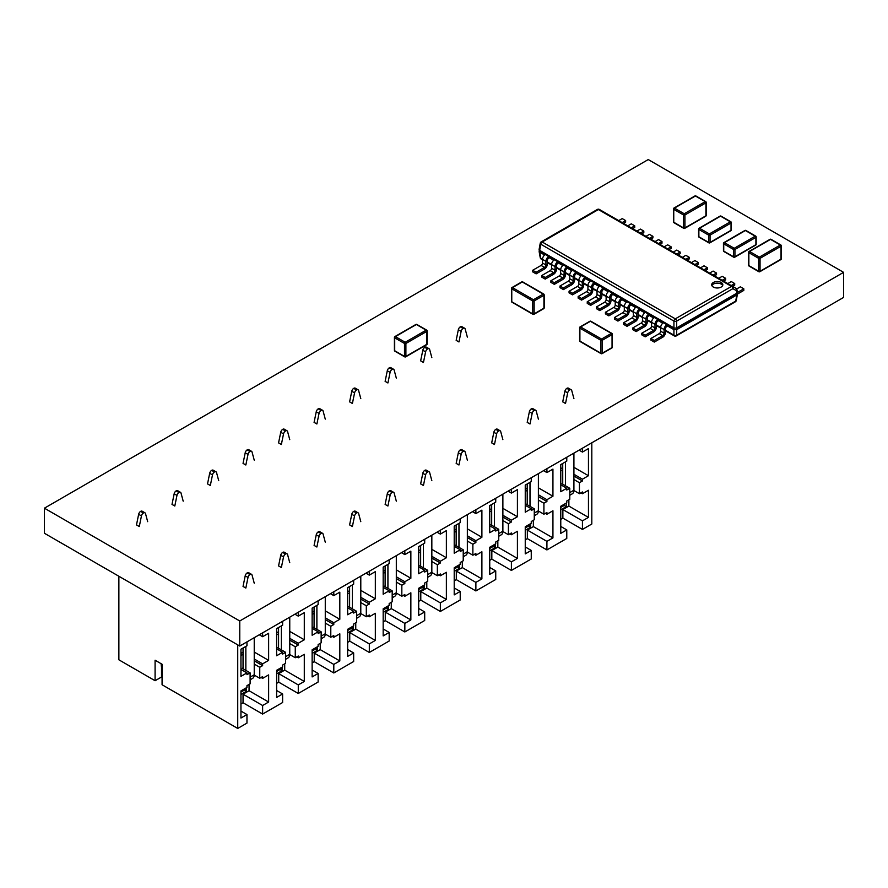 <?xml version="1.0" encoding="UTF-8"?>
<svg xmlns="http://www.w3.org/2000/svg" width="888" height="888" viewBox="0 0 888 888"><rect width="100%" height="100%" fill="white"/><g stroke="black" fill="none" stroke-linecap="round" stroke-linejoin="round"><path stroke-width="1.33" d="M648.24 159.562L843.6 272.35L239.76 620.978L44.4 508.191L648.24 159.562M239.76 620.978L239.76 646.042L843.6 297.425L843.6 272.35M239.76 646.042L44.4 533.255L44.4 508.191M722.654 285.581A5.561 3.208 0 0 0 717.26 283.161A5.561 3.208 0 0 0 711.876 285.581M737.417 292.607L736.829 294.949L676.7 329.67L673.914 329.504L676.712 329.504L676.7 335.165L735.719 301.088A1.976 1.143 60 0 1 735.32 301.831L676.301 335.908A1.976 1.143 -120 0 0 676.7 335.165A1.976 1.365 0 0 1 673.925 335.165A1.976 1.143 120 0 0 674.325 335.908A1.976 1.976 0 0 0 676.301 335.908M539.083 249.817L539.671 252.159L544.61 255.011M736.84 294.783L676.712 329.504L676.712 328.061L673.914 328.061L676.712 328.061L736.84 293.34M736.585 289.177A1.976 1.132 169.7 0 1 736.929 289.677A1.976 1.132 169.7 0 1 736.374 290.665L732.9 288.656A1.976 1.143 -120 0 0 731.512 286.402L675.313 318.848A1.976 1.143 60 0 1 676.7 321.101A1.976 0.888 180 0 1 673.925 321.101L540.792 244.233A1.976 1.143 -60 0 1 542.18 241.991L675.313 318.848A1.976 1.143 120 0 0 673.925 321.101L673.925 327.883L539.671 250.372L540.792 244.233A1.976 1.132 10.3 0 1 540.237 243.245L539.116 249.384M597.957 209.379A1.976 1.698 -60 0 1 599.367 209.446L732.5 286.302A1.976 1.521 120 0 1 732.9 288.656L676.7 321.101L676.7 327.883L736.829 293.173L736.374 290.665A1.976 1.521 120 0 0 735.974 288.311L732.5 286.302A1.976 1.143 120 0 0 731.512 286.402L598.379 209.546L542.18 241.991A1.976 1.143 60 0 0 541.192 241.891A1.976 1.976 0 0 0 540.237 243.245M599.367 209.446A1.976 1.976 0 0 0 597.391 209.446A1.976 1.143 60 0 1 598.379 209.546A1.976 1.143 120 0 1 599.367 209.446L735.974 288.311A1.976 1.143 -60 0 1 736.374 289.055M713.33 287.046A5.561 3.208 0 0 0 719.391 287.745A5.561 3.208 0 0 0 722.821 284.782A5.561 3.208 0 0 0 717.26 281.563A5.561 3.208 0 0 0 711.699 284.782A5.561 3.208 0 0 0 713.33 287.046M623.531 223.399L625.629 222.189L625.629 220.568L622.211 218.592L618.714 220.613M622.133 222.588L625.629 220.568M632.622 228.649L634.72 227.439L634.72 225.818L631.29 223.843L627.805 225.863M631.224 227.839L634.72 225.818M641.713 233.899L643.811 232.678L643.811 231.069L640.381 229.093L636.885 231.113M640.315 233.089L643.811 231.069M650.804 239.138L652.902 237.929L652.902 236.319L649.472 234.343L645.976 236.352M649.405 238.339L652.902 236.319M659.895 244.389L661.993 243.179L661.993 241.569L658.563 239.582L655.067 241.603M658.496 243.578L661.993 241.569M668.986 249.639L671.084 248.429L671.084 246.809L667.654 244.833L664.157 246.853M667.587 248.829L671.084 246.809M678.077 254.889L680.175 253.679L680.175 252.059L676.745 250.083L673.248 252.103M676.678 254.079L680.175 252.059M687.168 260.129L689.266 258.919L689.266 257.309L685.836 255.333L682.339 257.353M685.769 259.329L689.266 257.309M696.248 265.379L698.345 264.169L698.345 262.559L694.927 260.573L691.43 262.593M694.849 264.58L698.345 262.559M705.338 270.629L707.436 269.419L707.436 267.799L704.018 265.823L700.521 267.843M703.94 269.819L707.436 267.799M714.429 275.879L716.527 274.67L716.527 273.049L713.108 271.073L709.612 273.093M713.031 275.069L716.527 273.049M723.52 281.13L725.618 279.92L725.618 278.299L722.188 276.323L718.703 278.344M722.122 280.319L725.618 278.299M732.023 286.713L734.709 285.159L734.709 283.55L731.279 281.574L727.783 283.583M731.213 285.57L734.709 283.55M737.44 294.083L743.8 290.409L743.8 288.8L740.37 286.813L736.652 288.966M732.345 287.213A3.952 2.287 -60 0 1 733.144 287.368L731.679 286.513M737.44 292.463L743.8 288.8M549.417 256.099L548.717 256.499A3.952 2.287 120 0 0 545.92 261.35L545.92 264.979A1.976 1.143 -60 0 1 544.522 267.399L541.103 265.423A1.976 1.143 -60 0 0 542.49 263.003L542.49 259.363A3.952 2.287 120 0 1 545.288 254.523L545.987 254.123L549.417 256.099L548.717 258.119A1.976 1.143 120 0 0 547.319 260.539L547.319 264.169A3.952 2.287 -60 0 1 544.522 269.02L536.13 273.859L532.711 271.883L532.711 270.263L536.13 272.25L536.13 273.859M541.103 265.423L532.711 270.263M544.522 269.02L544.522 267.399L536.13 272.25M558.508 261.35L557.808 261.749A3.952 2.287 120 0 0 555.011 266.589L555.011 270.23A1.976 1.143 -60 0 1 553.613 272.649L550.183 270.673A1.976 1.143 -60 0 0 551.581 268.243L551.581 264.613A3.952 2.287 120 0 1 554.378 259.773L555.078 259.363L558.508 261.35L557.808 263.359A1.976 1.143 120 0 0 556.41 265.79L556.41 269.419A3.952 2.287 -60 0 1 553.613 274.259L545.221 279.11L541.791 277.134L541.791 275.513L545.221 277.489L545.221 279.11M550.183 270.673L541.791 275.513M553.613 274.259L553.613 272.649L545.221 277.489M567.599 266.589L566.899 266.999A3.952 2.287 120 0 0 564.102 271.839L564.102 275.469A1.976 1.143 -60 0 1 562.703 277.9L559.274 275.913A1.976 1.143 -60 0 0 560.672 273.493L560.672 269.863A3.952 2.287 120 0 1 563.469 265.024L564.169 264.613L567.599 266.589L566.899 268.609A1.976 1.143 120 0 0 565.501 271.029L565.501 274.67A3.952 2.287 -60 0 1 562.703 279.509L554.312 284.36L550.882 282.373L550.882 280.763L554.312 282.739L554.312 284.36M559.274 275.913L550.882 280.763M562.703 279.509L562.703 277.9L554.312 282.739M576.689 271.839L575.99 272.25A3.952 2.287 120 0 0 573.193 277.089L573.193 280.719A1.976 1.143 -60 0 1 571.794 283.139L568.364 281.163A1.976 1.143 -60 0 0 569.763 278.743L569.763 275.114A3.952 2.287 120 0 1 572.56 270.263L573.26 269.863L576.689 271.839L575.99 273.859A1.976 1.143 120 0 0 574.591 276.279L574.591 279.92A3.952 2.287 -60 0 1 571.794 284.759L563.403 289.599L559.973 287.623L559.973 286.014L563.403 287.99L563.403 289.599M568.364 281.163L559.973 286.014M571.794 284.759L571.794 283.139L563.403 287.99M585.78 277.089L585.081 277.489A3.952 2.287 120 0 0 582.284 282.34L582.284 285.969A1.976 1.143 -60 0 1 580.885 288.389L577.455 286.413A1.976 1.143 -60 0 0 578.854 283.994L578.854 280.364A3.952 2.287 120 0 1 581.651 275.513L582.35 275.114L585.78 277.089L585.081 279.11A1.976 1.143 120 0 0 583.682 281.529L583.682 285.159A3.952 2.287 -60 0 1 580.885 290.01L572.494 294.849L569.064 292.874L569.064 291.253L572.494 293.24L572.494 294.849M577.455 286.413L569.064 291.253M580.885 290.01L580.885 288.389L572.494 293.24M594.871 282.34L594.172 282.739A3.952 2.287 120 0 0 591.375 287.59L591.375 291.22A1.976 1.143 -60 0 1 589.976 293.639L586.546 291.664A1.976 1.143 -60 0 0 587.945 289.244L587.945 285.603A3.952 2.287 120 0 1 590.742 280.763L591.441 280.364L594.871 282.34L594.172 284.36A1.976 1.143 120 0 0 592.773 286.78L592.773 290.409A3.952 2.287 -60 0 1 589.976 295.26L581.585 300.1L578.155 298.124L578.155 296.503L581.585 298.479L581.585 300.1M586.546 291.664L578.155 296.503M589.976 295.26L589.976 293.639L581.585 298.479M603.951 287.59L603.263 287.99A3.952 2.287 120 0 0 600.466 292.829L600.466 296.47A1.976 1.143 -60 0 1 599.067 298.89L595.637 296.914A1.976 1.143 -60 0 0 597.036 294.483L597.036 290.853A3.952 2.287 120 0 1 599.833 286.014L600.532 285.603L603.951 287.59L603.263 289.599A1.976 1.143 120 0 0 601.864 292.03L601.864 295.66A3.952 2.287 -60 0 1 599.067 300.499L590.675 305.35L587.245 303.374L587.245 301.754L590.675 303.729L590.675 305.35M595.637 296.914L587.245 301.754M599.067 300.499L599.067 298.89L590.675 303.729M613.042 292.829L612.343 293.24A3.952 2.287 120 0 0 609.545 298.079L609.545 301.709A1.976 1.143 -60 0 1 608.147 304.14L604.728 302.153A1.976 1.143 -60 0 0 606.127 299.733L606.127 296.104A3.952 2.287 120 0 1 608.924 291.253L609.623 290.853L613.042 292.829L612.343 294.849A1.976 1.143 120 0 0 610.944 297.269L610.944 300.91A3.952 2.287 -60 0 1 608.147 305.75L599.766 310.6L596.336 308.613L596.336 307.004L599.766 308.98L599.766 310.6M604.728 302.153L596.336 307.004M608.147 305.75L608.147 304.14L599.766 308.98M622.133 298.079L621.434 298.479A3.952 2.287 120 0 0 618.636 303.33L618.636 306.959A1.976 1.143 -60 0 1 617.238 309.379L613.819 307.403A1.976 1.143 -60 0 0 615.218 304.984L615.218 301.354A3.952 2.287 120 0 1 618.015 296.503L618.714 296.104L622.133 298.079L621.434 300.1A1.976 1.143 120 0 0 620.035 302.519L620.035 306.149A3.952 2.287 -60 0 1 617.238 311L608.846 315.839L605.427 313.864L605.427 312.254L608.846 314.23L608.846 315.839M613.819 307.403L605.427 312.254M617.238 311L617.238 309.379L608.846 314.23M631.224 303.33L630.524 303.729A3.952 2.287 120 0 0 627.727 308.58L627.727 312.21A1.976 1.143 -60 0 1 626.329 314.63L622.91 312.654A1.976 1.143 -60 0 0 624.308 310.234L624.308 306.593A3.952 2.287 120 0 1 627.106 301.754L627.805 301.354L631.224 303.33L630.524 305.35A1.976 1.143 120 0 0 629.126 307.77L629.126 311.399A3.952 2.287 -60 0 1 626.329 316.25L617.937 321.09L614.518 319.114L614.518 317.493L617.937 319.48L617.937 321.09M622.91 312.654L614.518 317.493M626.329 316.25L626.329 314.63L617.937 319.48M640.315 308.58L639.615 308.98A3.952 2.287 120 0 0 636.818 313.819L636.818 317.46A1.976 1.143 -60 0 1 635.42 319.88L631.99 317.904A1.976 1.143 -60 0 0 633.388 315.484L633.388 311.843A3.952 2.287 120 0 1 636.185 307.004L636.885 306.593L640.315 308.58L639.615 310.6A1.976 1.143 120 0 0 638.217 313.02L638.217 316.65A3.952 2.287 -60 0 1 635.42 321.489L627.028 326.34L623.609 324.364L623.609 322.744L627.028 324.719L627.028 326.34M631.99 317.904L623.609 322.744M635.42 321.489L635.42 319.88L627.028 324.719M649.405 313.819L648.706 314.23A3.952 2.287 120 0 0 645.909 319.07L645.909 322.71A1.976 1.143 -60 0 1 644.51 325.13L641.081 323.154A1.976 1.143 -60 0 0 642.479 320.723L642.479 317.094A3.952 2.287 120 0 1 645.276 312.254L645.976 311.843L649.405 313.819L648.706 315.839A1.976 1.143 120 0 0 647.308 318.27L647.308 321.9A3.952 2.287 -60 0 1 644.51 326.74L636.119 331.59L632.689 329.603L632.689 327.994L636.119 329.97L636.119 331.59M641.081 323.154L632.689 327.994M644.51 326.74L644.51 325.13L636.119 329.97M658.496 319.07L657.797 319.48A3.952 2.287 120 0 0 655 324.32L655 327.95A1.976 1.143 -60 0 1 653.601 330.38L650.171 328.394A1.976 1.143 -60 0 0 651.57 325.974L651.57 322.344A3.952 2.287 120 0 1 654.367 317.493L655.067 317.094L658.496 319.07L657.797 321.09A1.976 1.143 120 0 0 656.399 323.51L656.399 327.15A3.952 2.287 -60 0 1 653.601 331.99L645.21 336.829L641.78 334.854L641.78 333.244L645.21 335.22L645.21 336.829M650.171 328.394L641.78 333.244M653.601 331.99L653.601 330.38L645.21 335.22M667.587 324.32L666.888 324.719A3.952 2.287 120 0 0 664.091 329.57L664.091 333.2A1.976 1.143 -60 0 1 662.692 335.62L659.262 333.644A1.976 1.143 -60 0 0 660.661 331.224L660.661 327.594A3.952 2.287 120 0 1 663.458 322.744L664.157 322.344L667.587 324.32L666.888 326.34A1.976 1.143 120 0 0 665.489 328.76L665.489 332.389A3.952 2.287 -60 0 1 662.692 337.24L654.301 342.08L650.871 340.104L650.871 338.495L654.301 340.47L654.301 342.08M659.262 333.644L650.871 338.495M662.692 337.24L662.692 335.62L654.301 340.47M562.726 463.458L562.726 484.204M566.833 388.356A2.964 1.709 -60 0 0 564.89 391.264L562.726 401.864L565.523 403.485L567.687 392.885A2.964 1.709 120 0 1 569.63 389.976L566.833 388.356L569.63 389.976M567.01 388.256A2.964 1.709 -60 0 1 568.398 388.156L571.195 389.776A2.964 1.709 120 0 0 569.807 389.865M573.914 398.634L571.739 390.542A2.964 1.709 120 0 0 571.195 389.776M573.914 453.124L573.914 490.198A7.914 4.562 60 0 1 572.272 493.817L569.785 495.26M565.523 485.825L565.523 461.838M564.257 504.229L564.257 505.416L560.772 507.437M460.273 326.84A2.964 1.709 -60 0 0 458.33 329.748L456.166 340.348L458.963 341.958L461.127 331.357A2.964 1.709 120 0 1 463.07 328.449L460.273 326.84L463.07 328.449M460.45 326.729A2.964 1.709 -60 0 1 461.838 326.64L464.635 328.249A2.964 1.709 120 0 1 465.179 329.026L467.354 337.118M464.635 328.249A2.964 1.709 120 0 0 463.247 328.349M530.702 524.797L525.252 527.949M495.182 545.31L489.732 548.451M459.662 565.811L454.212 568.964M424.142 586.324L418.692 589.466M388.622 606.826L383.172 609.978M353.102 627.339L347.652 630.48M317.582 647.84L312.132 650.993M282.062 668.353L276.612 671.495M246.542 688.855L240.948 692.085M136.486 524.908L139.283 526.529L141.447 515.928A2.964 1.709 120 0 1 143.39 513.02L140.593 511.399A2.964 1.709 -60 0 0 138.65 514.307L136.486 524.908M147.674 521.678L145.499 513.586A2.964 1.709 120 0 0 144.955 512.82A2.964 1.709 120 0 0 143.567 512.909L140.593 511.399M140.77 511.299A2.964 1.709 -60 0 1 142.158 511.199L144.955 512.82M530.003 506.327L530.003 482.351M530.003 423.987L527.206 422.377L529.37 411.777A2.964 1.709 -60 0 1 531.313 408.869L534.11 410.478A2.964 1.709 120 0 0 532.167 413.386L530.003 423.987M527.206 483.96L527.206 504.717M538.394 473.626L538.394 510.7A7.914 4.562 60 0 1 536.752 514.33L534.265 515.762M535.675 410.278A2.964 1.709 120 0 0 534.287 410.378L531.49 408.758A2.964 1.709 -60 0 1 532.878 408.669L535.675 410.278A2.964 1.709 120 0 1 536.219 411.055L538.394 419.147M494.483 526.839L494.483 502.852M494.483 444.5L491.686 442.879L493.85 432.278A2.964 1.709 -60 0 1 495.793 429.37L498.59 430.991A2.964 1.709 120 0 0 496.647 433.899L494.483 444.5M491.686 504.473L491.686 525.219M502.874 494.139L502.874 531.213A7.914 4.562 60 0 1 501.232 534.831L498.745 536.274M500.155 430.791A2.964 1.709 120 0 0 498.767 430.88L495.97 429.27A2.964 1.709 -60 0 1 497.358 429.17L500.155 430.791A2.964 1.709 120 0 1 500.699 431.557L502.874 439.649M458.963 547.341L458.963 523.365M458.963 465.001L456.166 463.392L458.33 452.791A2.964 1.709 -60 0 1 460.273 449.883L463.07 451.493A2.964 1.709 120 0 0 461.127 454.401L458.963 465.001M456.166 524.975L456.166 545.731M467.354 514.64L467.354 551.714A7.914 4.562 60 0 1 465.712 555.344L463.225 556.776M464.635 451.293A2.964 1.709 120 0 0 463.247 451.393L460.45 449.772A2.964 1.709 -60 0 1 461.838 449.683L464.635 451.293A2.964 1.709 120 0 1 465.179 452.07L467.354 460.162M423.443 567.854L423.443 543.867M423.443 485.514L420.646 483.893L422.81 473.293A2.964 1.709 -60 0 1 424.753 470.385L427.55 472.005A2.964 1.709 120 0 0 425.607 474.914L423.443 485.514M420.646 545.487L420.646 566.233M431.834 535.153L431.834 572.227A7.914 4.562 60 0 1 430.192 575.846L427.705 577.289M429.115 471.806A2.964 1.709 120 0 0 427.727 471.894L424.93 470.285A2.964 1.709 -60 0 1 426.318 470.185L429.115 471.806A2.964 1.709 120 0 1 429.659 472.571L431.834 480.663M387.923 588.356L387.923 564.38M387.923 506.016L385.126 504.406L387.29 493.806A2.964 1.709 -60 0 1 389.233 490.898L392.03 492.507A2.964 1.709 120 0 0 390.087 495.415L387.923 506.016M385.126 565.989L385.126 586.746M396.314 555.655L396.314 592.74A7.914 4.562 60 0 1 394.672 596.359L392.185 597.79M393.595 492.307A2.964 1.709 120 0 0 392.207 492.407L389.41 490.786A2.964 1.709 -60 0 1 390.798 490.698L393.595 492.307A2.964 1.709 120 0 1 394.139 493.084L396.314 501.176M352.403 608.868L352.403 584.881M352.403 526.529L349.606 524.908L351.77 514.307A2.964 1.709 -60 0 1 353.713 511.399L356.51 513.02A2.964 1.709 120 0 0 354.567 515.928L352.403 526.529M349.606 586.502L349.606 607.248M360.794 576.168L360.794 613.242A7.914 4.562 60 0 1 359.152 616.86L356.665 618.303M358.075 512.82A2.964 1.709 120 0 0 356.687 512.909L353.89 511.299A2.964 1.709 -60 0 1 355.278 511.199L358.075 512.82A2.964 1.709 120 0 1 358.619 513.586L360.794 521.678M316.883 629.37L316.883 605.394M316.883 547.03L314.086 545.421L316.25 534.82A2.964 1.709 -60 0 1 318.193 531.912L320.99 533.522A2.964 1.709 120 0 0 319.047 536.43L316.883 547.03M314.086 607.004L314.086 627.76M325.274 596.669L325.274 633.755A7.914 4.562 60 0 1 323.632 637.373L321.145 638.805M322.555 533.322A2.964 1.709 120 0 0 321.167 533.422L318.37 531.801A2.964 1.709 -60 0 1 319.758 531.712L322.555 533.322A2.964 1.709 120 0 1 323.099 534.099L325.274 542.191M281.363 649.883L281.363 625.896M281.363 567.543L278.566 565.922L280.73 555.322A2.964 1.709 -60 0 1 282.673 552.414L285.47 554.034A2.964 1.709 120 0 0 283.527 556.942L281.363 567.543M278.566 627.516L278.566 648.262M289.754 617.182L289.754 654.256A7.914 4.562 60 0 1 288.112 657.875L285.625 659.318M287.035 553.835A2.964 1.709 120 0 0 285.647 553.923L282.85 552.314A2.964 1.709 -60 0 1 284.238 552.214L287.035 553.835A2.964 1.709 120 0 1 287.579 554.6L289.754 562.692M243.046 648.018L243.046 668.775M245.843 670.385L245.843 646.409M245.843 588.045L243.046 586.435L245.21 575.835A2.964 1.709 -60 0 1 247.153 572.927L249.95 574.536A2.964 1.709 120 0 0 248.007 577.444L245.843 588.045M254.234 583.205L252.059 575.113A2.964 1.709 120 0 0 251.515 574.336A2.964 1.709 120 0 0 250.127 574.436L247.153 572.927M247.33 572.816A2.964 1.709 -60 0 1 248.718 572.727L251.515 574.336M254.234 637.684L254.234 674.769A7.914 4.562 60 0 1 252.592 678.388L250.105 679.82M176.113 490.898A2.964 1.709 -60 0 0 174.17 493.806L172.006 504.406L174.803 506.016L176.967 495.415A2.964 1.709 120 0 1 178.91 492.507L176.113 490.898L178.91 492.507M176.29 490.786A2.964 1.709 -60 0 1 177.678 490.698L180.475 492.307A2.964 1.709 120 0 1 181.019 493.084L183.194 501.176M180.475 492.307A2.964 1.709 120 0 0 179.087 492.407M211.633 470.385A2.964 1.709 -60 0 0 209.69 473.293L207.526 483.893L210.323 485.514L212.487 474.914A2.964 1.709 120 0 1 214.43 472.005L211.633 470.385L214.43 472.005M211.81 470.285A2.964 1.709 -60 0 1 213.198 470.185L215.995 471.806A2.964 1.709 120 0 1 216.539 472.571L218.714 480.663M215.995 471.806A2.964 1.709 120 0 0 214.607 471.894M247.153 449.883A2.964 1.709 -60 0 0 245.21 452.791L243.046 463.392L245.843 465.001L248.007 454.401A2.964 1.709 120 0 1 249.95 451.493L247.153 449.883L249.95 451.493M247.33 449.772A2.964 1.709 -60 0 1 248.718 449.683L251.515 451.293A2.964 1.709 120 0 1 252.059 452.07L254.234 460.162M251.515 451.293A2.964 1.709 120 0 0 250.127 451.393M282.673 429.37A2.964 1.709 -60 0 0 280.73 432.278L278.566 442.879L281.363 444.5L283.527 433.899A2.964 1.709 120 0 1 285.47 430.991L282.673 429.37L285.47 430.991M282.85 429.27A2.964 1.709 -60 0 1 284.238 429.17L287.035 430.791A2.964 1.709 120 0 1 287.579 431.557L289.754 439.649M287.035 430.791A2.964 1.709 120 0 0 285.647 430.88M318.193 408.869A2.964 1.709 -60 0 0 316.25 411.777L314.086 422.377L316.883 423.987L319.047 413.386A2.964 1.709 120 0 1 320.99 410.478L318.193 408.869L320.99 410.478M318.37 408.758A2.964 1.709 -60 0 1 319.758 408.669L322.555 410.278A2.964 1.709 120 0 1 323.099 411.055L325.274 419.147M322.555 410.278A2.964 1.709 120 0 0 321.167 410.378M353.713 388.356A2.964 1.709 -60 0 0 351.77 391.264L349.606 401.864L352.403 403.485L354.567 392.885A2.964 1.709 120 0 1 356.51 389.976L353.713 388.356L356.51 389.976M353.89 388.256A2.964 1.709 -60 0 1 355.278 388.156L358.075 389.776A2.964 1.709 120 0 1 358.619 390.542L360.794 398.634M358.075 389.776A2.964 1.709 120 0 0 356.687 389.865M389.233 367.854A2.964 1.709 -60 0 0 387.29 370.762L385.126 381.363L387.923 382.972L390.087 372.372A2.964 1.709 120 0 1 392.03 369.464L389.233 367.854L392.03 369.464M389.41 367.743A2.964 1.709 -60 0 1 390.798 367.654L393.595 369.264A2.964 1.709 120 0 1 394.139 370.041L396.314 378.133M393.595 369.264A2.964 1.709 120 0 0 392.207 369.364M424.753 347.341A2.964 1.709 -60 0 0 422.81 350.249L420.646 360.85L423.443 362.471L425.607 351.87A2.964 1.709 120 0 1 427.55 348.962L424.753 347.341L427.55 348.962M424.93 347.241A2.964 1.709 -60 0 1 426.318 347.141L429.115 348.762A2.964 1.709 120 0 1 429.659 349.528L431.834 357.62M429.115 348.762A2.964 1.709 120 0 0 427.727 348.851M162.071 667.798L161.516 667.476L161.516 677.011L155.089 680.719L118.87 659.806L118.87 576.245M314.086 611.21L312.132 612.332M314.086 613.308L312.132 614.429M298.279 612.254L298.279 616.128L304.295 612.653L304.295 639.782L298.279 643.256L298.279 645.032L295.271 646.775L295.271 657.753L298.279 656.01L298.279 657.786L304.295 654.323L304.295 681.451L298.279 684.914L298.279 693.473L318.137 682.017L318.137 673.459L312.132 676.922L312.132 649.794L318.137 646.331L318.137 644.555L321.145 642.812L321.145 631.834L318.137 633.566L318.137 631.79L312.132 635.264L312.132 608.136L318.137 604.661L318.137 600.788M262.626 632.844L262.626 636.718L268.631 633.244L268.631 660.372L262.626 663.847L262.626 665.623L259.751 667.277L259.751 678.254L262.626 676.601L262.626 678.377L268.631 674.902L268.631 702.031L262.626 705.505L262.626 714.063L282.617 702.519L282.617 693.961L276.612 697.435L276.612 670.307L282.617 666.833L282.617 665.057L285.625 663.325L285.625 652.336L282.617 654.079L282.617 652.303L276.612 655.777L276.612 628.649L282.617 625.174L282.617 621.3M285.625 652.336L277.8 647.818L278.566 647.374M289.754 643.578L295.271 646.775M289.754 640.104L298.279 645.032M278.566 633.81L276.612 634.942M276.612 648.828L282.617 652.303M278.566 631.712L276.612 632.844M294.927 614.196L298.279 616.128M289.754 631.39L304.295 639.782M289.754 638.328L298.279 643.256M295.271 657.753L289.743 654.556M296.747 656.898L298.279 657.786M284.715 663.847L284.715 670.14L304.295 681.451M284.715 670.14L278.71 673.615L298.279 684.914M278.71 673.615L278.71 682.173L298.279 693.473M591.808 442.79L591.808 524.009L582.439 529.415L562.87 518.115L560.772 519.325M560.772 526.429L566.777 529.903L566.777 538.461L546.919 549.927L527.35 538.628L525.252 539.837M525.252 546.941L531.257 550.416L531.257 558.974L511.399 570.429L491.83 559.129L489.732 560.339M489.732 567.443L495.737 570.917L495.737 579.476L475.879 590.942L456.31 579.642L454.212 580.852M454.212 587.956L460.217 591.43L460.217 599.988L440.359 611.444L420.79 600.144L418.692 601.354M418.692 608.458L424.697 611.932L424.697 620.49L404.839 631.956L385.27 620.657L383.172 621.866M383.172 628.97L389.177 632.445L389.177 641.003L369.319 652.458L349.75 641.158L347.652 642.368M347.652 649.472L353.657 652.946L353.657 661.505L333.799 672.971L314.23 661.671L312.132 662.881M278.71 682.173L276.612 683.383M249.062 684.437L249.062 690.731L243.046 694.205L243.046 702.763L262.626 714.063M243.046 702.763L240.948 703.973M240.948 711.077L246.964 714.551L246.964 723.11L237.729 728.438L237.729 644.877M155.089 680.719L155.089 660.217L162.071 664.246L162.071 684.759L237.729 728.438M161.516 677.011L162.071 677.333M246.964 714.551L240.948 718.026L240.948 690.897L246.964 687.423L246.964 685.647L250.105 683.827L250.105 672.849L246.964 674.669L246.964 672.893L240.948 676.356L240.948 649.228L246.964 645.765L246.964 641.891M259.751 678.254L254.223 675.069M254.234 664.091L259.751 667.277M243.046 667.887L242.28 668.331L250.105 672.849M254.234 660.783L262.626 665.623M243.046 654.323L240.948 655.533M240.948 669.419L246.964 672.893M243.046 652.225L240.948 653.435M259.263 634.776L262.626 636.718M254.234 652.058L268.631 660.372M254.234 658.996L262.626 663.847M261.083 677.489L262.626 678.377M249.062 690.731L268.631 702.031M243.046 694.205L262.626 705.505M246.542 687.667L246.542 691.219L240.948 694.449M244.5 690.032L246.542 691.219M161.516 667.476L161.094 663.68M280.02 669.53L282.062 670.706L276.612 673.859M282.062 667.154L282.062 670.706M276.612 690.487L282.617 693.961M315.54 649.017L317.582 650.205L312.132 653.346M317.582 646.653L317.582 650.205M320.235 643.334L320.235 649.639L314.23 653.113L314.23 661.671M325.274 623.076L330.791 626.262L330.791 637.24L333.799 635.508L333.799 637.284L339.815 633.81L339.815 660.938L333.799 664.413L333.799 672.971M330.791 637.24L325.263 634.054M314.086 626.873L313.32 627.317L321.145 631.834M325.274 619.602L333.799 624.53L330.791 626.262M312.132 628.327L318.137 631.79M325.274 617.826L333.799 622.754L333.799 624.53M325.274 610.877L339.815 619.28L333.799 622.754M330.447 593.684L333.799 595.626L339.815 592.152L339.815 619.28M333.799 591.752L333.799 595.626M353.657 652.946L347.652 656.421L347.652 629.292L353.657 625.818L353.657 624.042L356.665 622.31L356.665 611.321L353.657 613.064L353.657 611.288L347.652 614.762L347.652 587.634L353.657 584.16L353.657 580.286M349.606 590.698L347.652 591.83M349.606 592.795L347.652 593.928M347.652 607.814L353.657 611.288M356.665 611.321L348.84 606.804L349.606 606.36M360.794 602.564L366.311 605.76L366.311 616.738L369.319 614.995L369.319 616.772L375.335 613.308L375.335 640.437L369.319 643.9L369.319 652.458M360.794 599.089L369.319 604.018L366.311 605.76M360.794 597.313L369.319 602.242L369.319 604.018M360.794 590.376L375.335 598.767L369.319 602.242M365.967 573.182L369.319 575.113L375.335 571.639L375.335 598.767M369.319 571.239L369.319 575.113M389.177 632.445L383.172 635.908L383.172 608.78L389.177 605.316L389.177 603.54L392.185 601.798L392.185 590.82L389.177 592.551L389.177 590.775L383.172 594.25L383.172 567.121L389.177 563.647L389.177 559.773M385.126 570.185L383.172 571.317M385.126 572.294L383.172 573.415M383.172 587.312L389.177 590.775M392.185 590.82L384.36 586.302L385.126 585.858M396.314 582.062L401.831 585.248L401.831 596.225L404.839 594.494L404.839 596.27L410.855 592.795L410.855 619.924L404.839 623.398L404.839 631.956M396.314 578.588L404.839 583.516L401.831 585.248M396.314 576.812L404.839 581.74L404.839 583.516M396.314 569.863L410.855 578.266L404.839 581.74M401.487 552.669L404.839 554.611L410.855 551.137L410.855 578.266M404.839 550.738L404.839 554.611M424.697 611.932L418.692 615.406L418.692 588.278L424.697 584.804L424.697 583.028L427.705 581.296L427.705 570.307L424.697 572.05L424.697 570.274L418.692 573.748L418.692 546.62L424.697 543.145L424.697 539.271M420.646 549.683L418.692 550.815M420.646 551.781L418.692 552.913M418.692 566.799L424.697 570.274M427.705 570.307L419.88 565.789L420.646 565.345M431.834 561.549L437.351 564.746L437.351 575.724L440.359 573.981L440.359 575.757L446.375 572.294L446.375 599.422L440.359 602.885L440.359 611.444M431.834 558.075L440.359 563.003L437.351 564.746M431.834 556.299L440.359 561.227L440.359 563.003M431.834 549.361L446.375 557.753L440.359 561.227M437.007 532.167L440.359 534.099L446.375 530.624L446.375 557.753M440.359 530.225L440.359 534.099M460.217 591.43L454.212 594.893L454.212 567.765L460.217 564.302L460.217 562.526L463.225 560.783L463.225 549.805L460.217 551.537L460.217 549.761L454.212 553.235L454.212 526.107L460.217 522.632L460.217 518.759M456.166 529.17L454.212 530.303M456.166 531.279L454.212 532.4M454.212 546.298L460.217 549.761M463.225 549.805L455.4 545.288L456.166 544.844M467.354 541.047L472.871 544.233L472.871 555.211L475.879 553.479L475.879 555.255L481.895 551.781L481.895 578.909L475.879 582.384L475.879 590.942M467.354 537.573L475.879 542.501L472.871 544.233M467.354 535.797L475.879 540.725L475.879 542.501M467.354 528.848L481.895 537.251L475.879 540.725M472.527 511.655L475.879 513.597L481.895 510.123L481.895 537.251M475.879 509.723L475.879 513.597M495.737 570.917L489.732 574.392L489.732 547.263L495.737 543.789L495.737 542.013L498.745 540.281L498.745 529.292L495.737 531.035L495.737 529.259L489.732 532.733L489.732 505.605L495.737 502.131L495.737 498.257M491.686 508.669L489.732 509.801M491.686 510.767L489.732 511.899M489.732 525.785L495.737 529.259M498.745 529.292L490.92 524.775L491.686 524.331M502.874 520.534L508.391 523.731L508.391 534.709L511.399 532.966L511.399 534.743L517.415 531.279L517.415 558.408L511.399 561.871L511.399 570.429M502.874 517.06L511.399 521.989L508.391 523.731M502.874 515.284L511.399 520.213L511.399 521.989M502.874 508.347L517.415 516.738L511.399 520.213M508.047 491.153L511.399 493.084L517.415 489.61L517.415 516.738M511.399 489.21L511.399 493.084M531.257 550.416L525.252 553.879L525.252 526.751L531.257 523.287L531.257 521.511L534.265 519.769L534.265 508.791L531.257 510.522L531.257 508.746L525.252 512.221L525.252 485.092L531.257 481.618L531.257 477.744M527.206 488.156L525.252 489.288M527.206 490.265L525.252 491.386M525.252 505.272L531.257 508.746M534.265 508.791L526.44 504.273L527.206 503.829M538.394 500.033L543.911 503.219L543.911 514.196L546.919 512.465L546.919 514.241L552.935 510.767L552.935 537.895L546.919 541.369L546.919 549.927M538.394 496.559L546.919 501.487L543.911 503.219M538.394 494.783L546.919 499.711L546.919 501.487M538.394 487.834L552.935 496.237L546.919 499.711M543.567 470.64L546.919 472.583L552.935 469.108L552.935 496.237M546.919 468.709L546.919 472.583M566.777 529.903L560.772 533.377L560.772 506.249L566.777 502.775L566.777 500.999L569.785 499.267L569.785 488.278L566.777 490.021L566.777 488.245L560.772 491.719L560.772 464.591L566.777 461.116L566.777 457.242M562.726 467.654L560.772 468.786M562.726 469.752L560.772 470.884M560.772 484.77L566.777 488.245M569.785 488.278L561.96 483.76L562.726 483.316M573.914 479.52L579.431 482.717L579.431 493.695L582.439 491.952L582.439 493.728L588.455 490.265L588.455 517.393L582.439 520.856L582.439 529.415M573.914 476.046L582.439 480.974L579.431 482.717M573.914 474.27L582.439 479.198L582.439 480.974M573.914 467.332L588.455 475.724L582.439 479.198M579.087 450.138L582.439 452.07L588.455 448.595L588.455 475.724M582.439 448.196L582.439 452.07M564.18 505.472L566.222 506.648L560.772 509.801M528.66 525.974L530.702 527.161L525.252 530.303M530.702 523.609L530.702 527.161M493.14 546.486L495.182 547.663L489.732 550.815M495.182 544.111L495.182 547.663M457.62 566.988L459.662 568.176L454.212 571.317M459.662 564.624L459.662 568.176M422.1 587.501L424.142 588.677L418.692 591.83M424.142 585.125L424.142 588.677M386.58 608.003L388.622 609.19L383.172 612.332M388.622 605.638L388.622 609.19M351.06 628.515L353.102 629.692L347.652 632.844M353.102 626.14L353.102 629.692M355.755 622.832L355.755 629.126L349.75 632.6L349.75 641.158M366.311 616.738L360.783 613.541M367.787 615.884L369.319 616.772M355.755 629.126L375.335 640.437M349.75 632.6L369.319 643.9M391.275 602.319L391.275 608.624L385.27 612.098L385.27 620.657M401.831 596.225L396.303 593.04M403.307 595.382L404.839 596.27M391.275 608.624L410.855 619.924M385.27 612.098L404.839 623.398M426.795 581.818L426.795 588.111L420.79 591.586L420.79 600.144M437.351 575.724L431.823 572.527M438.827 574.869L440.359 575.757M426.795 588.111L446.375 599.422M420.79 591.586L440.359 602.885M462.315 561.305L462.315 567.61L456.31 571.084L456.31 579.642M472.871 555.211L467.343 552.025M474.347 554.367L475.879 555.255M462.315 567.61L481.895 578.909M456.31 571.084L475.879 582.384M497.835 540.803L497.835 547.097L491.83 550.571L491.83 559.129M508.391 534.709L502.863 531.512M509.867 533.855L511.399 534.743M497.835 547.097L517.415 558.408M491.83 550.571L511.399 561.871M533.355 520.29L533.355 526.595L527.35 530.069L527.35 538.628M543.911 514.196L538.383 511.011M545.387 513.353L546.919 514.241M533.355 526.595L552.935 537.895M527.35 530.069L546.919 541.369M566.222 503.096L566.222 506.648M568.875 499.789L568.875 506.082L562.87 509.557L562.87 518.115M579.431 493.695L573.903 490.498M580.907 492.84L582.439 493.728M568.875 506.082L588.455 517.393M562.87 509.557L582.439 520.856M314.23 653.113L333.799 664.413M320.235 649.639L339.815 660.938M332.267 636.396L333.799 637.284M312.132 669.985L318.137 673.459M539.127 251.582L540.237 257.687A1.976 1.976 0 0 0 541.192 259.041A1.976 1.143 -60 0 1 540.792 258.297L542.501 259.285M547.319 262.071L551.581 264.535M556.41 267.321L560.672 269.786M565.501 272.572L569.763 275.025M574.591 277.811L578.854 280.275M583.682 283.061L587.945 285.525M592.773 288.311L597.036 290.776M601.864 293.562L606.127 296.026M610.944 298.801L615.218 301.265M620.035 304.051L624.308 306.515M629.126 309.301L633.399 311.766M638.217 314.552L642.479 317.016M647.308 319.802L651.57 322.266M656.399 325.041L660.661 327.506M665.489 330.292L673.925 335.165L673.925 329.67L667.521 325.974M736.829 294.949L735.719 301.088A1.976 1.132 10.3 0 0 736.274 300.477A1.976 1.976 0 0 1 735.32 301.831M540.237 257.687A1.976 1.132 -10.3 0 0 540.792 258.297L539.671 252.159M549.35 257.753L553.701 260.262M558.441 262.992L562.792 265.512M567.532 268.243L571.883 270.751M576.623 273.493L580.974 276.002M585.714 278.743L590.065 281.252M594.805 283.994L599.156 286.502M603.895 289.233L608.236 291.752M612.986 294.483L617.327 296.992M622.066 299.733L626.417 302.242M631.157 304.984L635.508 307.492M640.248 310.234L644.599 312.743M649.339 315.473L653.69 317.993M658.43 320.723L662.781 323.232M539.66 251.992L544.721 254.923M549.417 257.631L553.812 260.162M558.508 262.87L562.903 265.412M567.599 268.121L571.994 270.662M576.689 273.371L581.085 275.913M585.78 278.621L590.176 281.152M594.871 283.871L599.267 286.402M603.951 289.111L608.358 291.653M613.042 294.361L617.438 296.903M622.133 299.611L626.528 302.153M631.224 304.861L635.619 307.392M640.315 310.112L644.71 312.643M649.405 315.351L653.801 317.893M658.496 320.601L662.892 323.143M667.587 325.852L673.914 329.504L673.914 328.061L667.587 324.409M539.66 250.549L545.92 254.157M549.417 256.177L555.011 259.407M558.508 261.427L564.102 264.657M567.599 266.678L573.193 269.908M576.689 271.928L582.273 275.158M585.78 277.178L591.364 280.397M594.871 282.417L600.455 285.647M603.951 287.668L609.545 290.898M613.042 292.918L618.636 296.148M622.133 298.168L627.727 301.387M631.224 303.407L636.818 306.638M640.315 308.658L645.909 311.888M649.405 313.908L655 317.138M658.496 319.158L664.091 322.388M731.657 286.325L733.111 287.168M735.974 288.311L735.974 288.311A1.976 1.976 0 0 1 736.929 289.677L737.384 292.174M545.288 254.523L548.717 256.499L548.717 258.119M542.49 259.363L545.92 261.35L547.319 260.539M542.49 263.003L545.92 264.979L547.319 264.169M554.378 259.773L557.808 261.749L557.808 263.359M551.581 264.613L555.011 266.589L556.41 265.79M551.581 268.243L555.011 270.23L556.41 269.419M563.469 265.024L566.899 266.999L566.899 268.609M560.672 269.863L564.102 271.839L565.501 271.029M560.672 273.493L564.102 275.469L565.501 274.67M572.56 270.263L575.99 272.25L575.99 273.859M569.763 275.114L573.193 277.089L574.591 276.279M569.763 278.743L573.193 280.719L574.591 279.92M581.651 275.513L585.081 277.489L585.081 279.11M578.854 280.364L582.284 282.34L583.682 281.529M578.854 283.994L582.284 285.969L583.682 285.159M590.742 280.763L594.172 282.739L594.172 284.36M587.945 285.603L591.375 287.59L592.773 286.78M587.945 289.244L591.375 291.22L592.773 290.409M599.833 286.014L603.263 287.99L603.263 289.599M597.036 290.853L600.466 292.829L601.864 292.03M597.036 294.483L600.466 296.47L601.864 295.66M608.924 291.253L612.343 293.24L612.343 294.849M606.127 296.104L609.545 298.079L610.944 297.269M606.127 299.733L609.545 301.709L610.944 300.91M618.015 296.503L621.434 298.479L621.434 300.1M615.218 301.354L618.636 303.33L620.035 302.519M615.218 304.984L618.636 306.959L620.035 306.149M627.106 301.754L630.524 303.729L630.524 305.35M624.308 306.593L627.727 308.58L629.126 307.77M624.308 310.234L627.727 312.21L629.126 311.399M636.185 307.004L639.615 308.98L639.615 310.6M633.388 311.843L636.818 313.819L638.217 313.02M633.388 315.484L636.818 317.46L638.217 316.65M645.276 312.254L648.706 314.23L648.706 315.839M642.479 317.094L645.909 319.07L647.308 318.27M642.479 320.723L645.909 322.71L647.308 321.9M654.367 317.493L657.797 319.48L657.797 321.09M651.57 322.344L655 324.32L656.399 323.51M651.57 325.974L655 327.95L656.399 327.15M663.458 322.744L666.888 324.719L666.888 326.34M660.661 327.594L664.091 329.57L665.489 328.76M660.661 331.224L664.091 333.2L665.489 332.389M726.839 223.832L730.336 221.811L720.545 216.161L699.566 228.272L709.357 233.921L726.839 223.832M730.336 230.691A0.988 0.566 -120 0 0 730.835 230.747A0.988 0.988 0 0 0 731.324 229.892L731.324 222.622A0.988 0.988 0 0 0 730.835 221.767A0.988 0.566 120 0 0 730.336 221.811A0.988 0.566 -120 0 1 731.035 223.021L710.056 235.131L710.056 242.402A0.988 0.566 0 0 1 708.657 242.402A0.988 0.566 120 0 0 709.357 242.813A0.988 0.566 -120 0 0 710.056 242.402L731.035 230.292L731.035 223.021A0.988 0.566 0 0 0 731.035 222.222A0.988 0.566 120 0 0 730.835 221.767L721.045 216.117A0.988 0.566 120 0 0 720.545 216.161A0.988 0.566 -120 0 0 720.057 216.117L699.078 228.227A0.988 0.566 -120 0 0 698.867 228.682A0.988 0.566 0 0 0 698.867 229.481L698.867 236.752L708.657 242.402L708.657 235.131L698.867 229.481A0.988 0.566 120 0 1 699.566 228.272A0.988 0.566 -120 0 0 699.078 228.227A0.988 0.988 0 0 0 698.579 229.082L698.579 236.352A0.988 0.988 0 0 0 699.078 237.207A0.988 0.566 120 0 1 698.867 236.752A0.988 0.566 180 0 1 698.579 236.352M710.056 235.131A0.988 0.566 -120 0 0 709.357 233.921A0.988 0.566 120 0 0 708.657 235.131A0.988 0.566 180 0 0 710.056 235.131M699.078 237.207L708.868 242.857A0.988 0.988 0 0 0 709.856 242.857L730.835 230.747A0.988 0.566 -120 0 0 731.035 230.292A0.988 0.566 180 0 0 731.324 229.892M751.703 238.195L755.2 236.175L745.409 230.525L724.442 242.635L734.232 248.285L751.703 238.195M755.2 245.055A0.988 0.566 -120 0 0 755.699 245.099A0.988 0.988 0 0 0 756.188 244.244L756.188 236.985A0.988 0.988 0 0 0 755.699 236.119A0.988 0.566 120 0 0 755.2 236.175A0.988 0.566 -120 0 1 755.899 237.385L734.931 249.495L734.931 256.765A0.988 0.566 0 0 1 733.532 256.765A0.988 0.566 120 0 0 734.232 257.165A0.988 0.566 -120 0 0 734.931 256.765L755.899 244.655L755.899 237.385A0.988 0.566 0 0 0 755.899 236.574A0.988 0.566 120 0 0 755.699 236.119L745.909 230.469A0.988 0.566 120 0 0 745.409 230.525A0.988 0.566 -120 0 0 744.921 230.469L723.942 242.579A0.988 0.566 -120 0 0 723.742 243.035A0.988 0.566 0 0 0 723.742 243.845L723.742 251.104L733.532 256.765L733.532 249.495L723.742 243.845A0.988 0.566 120 0 1 724.442 242.635A0.988 0.566 -120 0 0 723.942 242.579A0.988 0.988 0 0 0 723.454 243.434L723.454 250.705A0.988 0.988 0 0 0 723.942 251.559A0.988 0.566 120 0 1 723.742 251.104A0.988 0.566 180 0 1 723.454 250.705M734.931 249.495A0.988 0.566 -120 0 0 734.232 248.285A0.988 0.566 120 0 0 733.532 249.495A0.988 0.566 180 0 0 734.931 249.495M723.942 251.559L733.732 257.209A0.988 0.988 0 0 0 734.72 257.209L755.699 245.099A0.988 0.566 -120 0 0 755.899 244.655A0.988 0.566 180 0 0 756.188 244.244M573.914 490.198L569.785 492.585M458.33 329.748L461.127 331.357M138.65 514.307L141.447 515.928M538.394 510.7L534.265 513.086M529.37 411.777L532.167 413.386M502.874 531.213L498.745 533.599M493.85 432.278L496.647 433.899M467.354 551.714L463.225 554.101M458.33 452.791L461.127 454.401M431.834 572.227L427.705 574.614M422.81 473.293L425.607 474.914M396.314 592.74L392.185 595.115M387.29 493.806L390.087 495.415M360.794 613.242L356.665 615.628M351.77 514.307L354.567 515.928M325.274 633.755L321.145 636.13M316.25 534.82L319.047 536.43M289.754 654.256L285.625 656.643M280.73 555.322L283.527 556.942M245.21 575.835L248.007 577.444M254.234 674.769L250.105 677.144M174.17 493.806L176.967 495.415M209.69 473.293L212.487 474.914M245.21 452.791L248.007 454.401M280.73 432.278L283.527 433.899M316.25 411.777L319.047 413.386M351.77 391.264L354.567 392.885M387.29 370.762L390.087 372.372M422.81 350.249L425.607 351.87M564.89 391.264L567.687 392.885M398.901 334.598L395.404 336.619L405.194 342.269L426.173 330.158L416.383 324.509L398.901 334.598M409.39 341.458L405.894 343.478L405.894 356.399L423.376 346.309L426.873 344.289L426.873 331.368L409.39 341.458M405.194 342.269A0.988 0.566 60 0 1 405.894 343.478A0.988 0.566 0 0 1 404.495 343.478L394.705 337.829L394.705 350.749L404.495 356.399L404.495 343.478A0.988 0.566 -60 0 1 405.194 342.269M427.161 343.889A0.988 0.566 180 0 1 426.873 344.289A0.988 0.566 60 0 1 426.662 344.744A0.988 0.988 0 0 0 427.161 343.889L427.161 330.969A0.988 0.988 0 0 0 426.662 330.114A0.988 0.566 -60 0 0 426.173 330.158A0.988 0.566 60 0 1 426.873 331.368A0.988 0.566 0 0 0 426.873 330.569A0.988 0.566 -60 0 0 426.662 330.114L416.872 324.464A0.988 0.988 0 0 0 415.884 324.464A0.988 0.566 60 0 1 416.383 324.509A0.988 0.566 -60 0 1 416.872 324.464M405.894 356.399A0.988 0.566 60 0 1 405.194 356.798A0.988 0.566 -60 0 1 404.495 356.399A0.988 0.566 180 0 0 405.894 356.399M415.884 324.464L394.916 336.574A0.988 0.988 0 0 0 394.416 337.429A0.988 0.566 0 0 1 394.705 337.018A0.988 0.566 60 0 1 395.404 336.619A0.988 0.566 -60 0 0 394.705 337.829A0.988 0.566 0 0 1 394.416 337.429L394.416 350.349A0.988 0.988 0 0 0 394.916 351.204A0.988 0.566 -60 0 1 394.705 350.749A0.988 0.566 180 0 1 394.416 350.349M395.404 351.149A0.988 0.566 -60 0 1 394.916 351.204L404.695 356.854A0.988 0.988 0 0 0 405.683 356.854L426.662 344.744M593.872 323.321L590.387 321.301L580.597 326.951L601.565 339.061L611.355 333.411L593.872 323.321M583.394 330.181L579.897 328.16L579.897 341.081L600.865 353.191L600.865 340.271L583.394 330.181M580.097 341.536L601.076 353.646A0.988 0.988 0 0 0 602.064 353.646A0.988 0.566 60 0 1 601.565 353.591A0.988 0.566 120 0 1 600.865 353.191A0.988 0.566 180 0 0 602.264 353.191A0.988 0.566 60 0 1 602.064 353.646L611.854 347.996A0.988 0.566 60 0 0 612.054 347.541A0.988 0.566 0 0 0 612.343 347.141L612.343 334.221A0.988 0.988 0 0 0 611.854 333.366A0.988 0.566 120 0 0 611.355 333.411A0.988 0.566 60 0 1 612.054 334.621L602.264 340.271L602.264 353.191L612.054 347.541L612.054 334.621A0.988 0.566 180 0 0 612.054 333.81A0.988 0.566 120 0 0 611.854 333.366L590.875 321.256A0.988 0.988 0 0 0 589.887 321.256L580.097 326.906A0.988 0.988 0 0 0 579.609 327.761A0.988 0.566 0 0 1 579.897 327.35A0.988 0.566 60 0 1 580.597 326.951A0.988 0.566 120 0 0 579.897 328.16A0.988 0.566 0 0 1 579.609 327.761L579.609 340.681A0.988 0.988 0 0 0 580.097 341.536A0.988 0.566 120 0 1 579.897 341.081A0.988 0.566 180 0 1 579.609 340.681M601.565 339.061A0.988 0.566 120 0 0 600.865 340.271A0.988 0.566 0 0 0 602.264 340.271A0.988 0.566 60 0 0 601.565 339.061M590.875 321.256A0.988 0.566 120 0 0 590.387 321.301A0.988 0.566 60 0 0 589.887 321.256M529.936 297.713L533.433 299.733L543.223 294.083L522.255 281.962L512.465 287.623L529.936 297.713M522.743 281.918A0.988 0.988 0 0 0 521.756 281.918A0.988 0.566 -120 0 1 522.255 281.962A0.988 0.566 -60 0 1 522.743 281.918L543.722 294.028A0.988 0.988 0 0 1 543.922 295.293A0.988 0.566 -120 0 0 543.223 294.083A0.988 0.566 -60 0 1 543.922 294.483A0.988 0.566 0 0 1 544.211 294.883L544.211 307.803A0.988 0.566 180 0 1 543.922 308.203L543.922 295.293L534.132 300.943L534.132 313.864L543.922 308.203A0.988 0.566 -120 0 1 543.722 308.658A0.988 0.988 0 0 0 544.211 307.803M532.733 300.943L511.766 288.833A0.988 0.566 -60 0 1 512.465 287.623A0.988 0.566 -120 0 0 511.766 288.023A0.988 0.566 180 0 0 511.477 288.422L511.477 301.343A0.988 0.566 0 0 0 511.766 301.754L532.733 313.864L532.733 300.943A0.988 0.566 -60 0 1 533.433 299.733A0.988 0.566 -120 0 1 534.132 300.943A0.988 0.566 0 0 1 532.733 300.943M533.433 314.263A0.988 0.566 -60 0 1 532.733 313.864A0.988 0.566 180 0 0 534.132 313.864A0.988 0.566 -120 0 1 533.433 314.263M512.465 302.153A0.988 0.566 -60 0 1 511.766 301.754L511.766 288.833A0.988 0.566 180 0 1 511.477 288.422A0.988 0.988 0 0 1 511.965 287.568L521.756 281.918M543.223 308.613A0.988 0.566 -120 0 0 543.722 308.658L533.932 314.308A0.988 0.988 0 0 1 532.944 314.308L511.965 302.198A0.988 0.988 0 0 1 511.477 301.343M677.944 206.094L674.447 208.114L684.237 213.764L705.216 201.654L695.426 196.004L677.944 206.094M688.433 212.965L684.937 214.974L684.937 227.894L705.916 215.784L705.916 202.864L688.433 212.965M684.237 213.764A0.988 0.566 60 0 1 684.937 214.974A0.988 0.566 0 0 1 683.538 214.974L673.748 209.324L673.748 222.244L683.538 227.894L683.538 214.974A0.988 0.566 -60 0 1 684.237 213.764M706.204 215.384A0.988 0.566 180 0 1 705.916 215.784A0.988 0.566 60 0 1 705.705 216.239A0.988 0.988 0 0 0 706.204 215.384L706.204 202.464A0.988 0.988 0 0 0 705.705 201.609A0.988 0.566 -60 0 0 705.216 201.654A0.988 0.566 60 0 1 705.916 202.864A0.988 0.566 0 0 0 705.916 202.064A0.988 0.566 -60 0 0 705.705 201.609L695.915 195.959A0.988 0.988 0 0 0 694.927 195.959A0.988 0.566 60 0 1 695.426 196.004A0.988 0.566 -60 0 1 695.915 195.959M684.937 227.894A0.988 0.566 60 0 1 684.237 228.305A0.988 0.566 -60 0 1 683.538 227.894A0.988 0.566 180 0 0 684.937 227.894M694.927 195.959L673.959 208.07A0.988 0.988 0 0 0 673.459 208.924A0.988 0.566 0 0 1 673.748 208.525A0.988 0.566 60 0 1 674.447 208.114A0.988 0.566 -60 0 0 673.748 209.324A0.988 0.566 0 0 1 673.459 208.924L673.459 221.845A0.988 0.988 0 0 0 673.959 222.699A0.988 0.566 -60 0 1 673.748 222.244A0.988 0.566 180 0 1 673.459 221.845M674.447 222.644A0.988 0.566 -60 0 1 673.959 222.699L683.738 228.349A0.988 0.988 0 0 0 684.737 228.349L705.705 216.239M753.057 249.461L749.561 251.482L759.351 257.132L780.33 245.021L770.54 239.372L753.057 249.461M763.547 256.321L760.05 258.341L760.05 271.262L781.029 259.152L781.029 246.231L763.547 256.321M759.351 257.132A0.988 0.566 60 0 1 760.05 258.341A0.988 0.566 0 0 1 758.652 258.341L748.862 252.692L748.862 265.612L758.652 271.262L758.652 258.341A0.988 0.566 -60 0 1 759.351 257.132M781.318 258.752A0.988 0.566 180 0 1 781.029 259.152A0.988 0.566 60 0 1 780.818 259.607A0.988 0.988 0 0 0 781.318 258.752L781.318 245.832A0.988 0.988 0 0 0 780.818 244.977A0.988 0.566 -60 0 0 780.33 245.021A0.988 0.566 60 0 1 781.029 246.231A0.988 0.566 0 0 0 781.029 245.421A0.988 0.566 -60 0 0 780.818 244.977L771.028 239.316A0.988 0.988 0 0 0 770.04 239.316A0.988 0.566 60 0 1 770.54 239.372A0.988 0.566 -60 0 1 771.028 239.316M760.05 271.262A0.988 0.566 60 0 1 759.351 271.661A0.988 0.566 -60 0 1 758.652 271.262A0.988 0.566 180 0 0 760.05 271.262M770.04 239.316L749.061 251.437A0.988 0.988 0 0 0 748.573 252.292A0.988 0.566 0 0 1 748.862 251.881A0.988 0.566 60 0 1 749.561 251.482A0.988 0.566 -60 0 0 748.862 252.692A0.988 0.566 0 0 1 748.573 252.292L748.573 265.201A0.988 0.988 0 0 0 749.061 266.067A0.988 0.566 -60 0 1 748.862 265.612A0.988 0.566 180 0 1 748.573 265.201M749.561 266.012A0.988 0.566 -60 0 1 749.061 266.067L758.851 271.717A0.988 0.988 0 0 0 759.839 271.717L780.818 259.607M541.192 259.041L542.49 259.796M547.319 262.582L551.581 265.046M556.41 267.832L560.672 270.285M565.501 273.071L569.763 275.535M574.591 278.321L578.854 280.786M583.682 283.572L587.945 286.036M592.773 288.822L597.036 291.286M601.864 294.072L606.127 296.525M610.944 299.312L615.218 301.776M620.035 304.562L624.308 307.026M629.126 309.812L633.388 312.276M638.217 315.062L642.479 317.527M647.308 320.302L651.57 322.766M656.399 325.552L660.661 328.016M665.489 330.802L674.325 335.908M737.384 294.372L736.274 300.477M597.391 209.446L541.192 241.891M721.045 216.117A0.988 0.988 0 0 0 720.057 216.117M745.909 230.469A0.988 0.988 0 0 0 744.921 230.469M611.854 347.996A0.988 0.988 0 0 0 612.343 347.141"/></g></svg>
